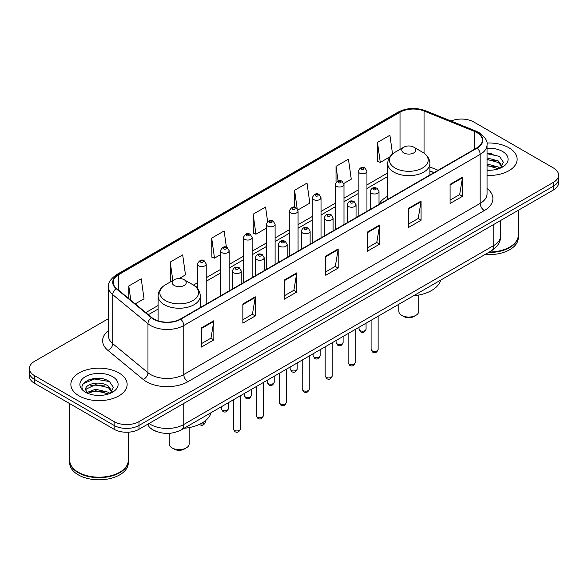 <?xml version="1.0" encoding="UTF-8"?>
<svg xmlns="http://www.w3.org/2000/svg" width="588" height="588" viewBox="0 0 588 588"><rect width="100%" height="100%" fill="white"/><g stroke="black" fill="none" stroke-linecap="round" stroke-linejoin="round"><path stroke-width="0.88" d="M387.705 196.208A31.068 17.934 0 0 0 379.01 204.301M433.915 172.666L429.901 171.049M155.871 431.254A17.581 10.15 180 0 1 150.918 428.512L150.116 427.844A11.723 7.842 129.5 0 1 148.073 424.029M101.342 378.599A23.446 13.539 0 0 0 87.619 380.23M491.347 153.431A23.446 13.539 0 0 0 487.04 153.409M108.501 318.623L34.552 361.319A17.581 10.15 0 0 0 29.4 368.5L29.4 376.151A17.581 10.15 0 0 0 34.552 383.332L114.123 429.277A17.581 10.15 0 0 0 138.996 429.277L553.448 189.99A17.581 10.15 0 0 0 558.6 182.809L558.6 178.98A17.581 10.15 0 0 1 553.448 186.161A17.581 10.15 0 0 0 558.6 178.98L558.6 175.158A17.581 10.15 0 0 0 553.448 167.977L473.877 122.032A17.581 10.15 0 0 0 451.047 121.025M29.4 368.5A17.581 10.15 0 0 0 34.552 375.673L114.123 421.618A17.581 10.15 0 0 0 138.996 421.618L138.996 425.447L553.448 186.161L138.996 425.447A17.581 10.15 0 0 1 114.123 425.447A17.581 10.15 0 0 0 138.996 425.447L138.996 429.277M34.552 375.673L34.552 379.503L114.123 425.447L34.552 379.503A17.581 10.15 0 0 1 29.4 372.322A17.581 10.15 0 0 0 34.552 379.503L34.552 383.332M508.899 147.757A28.136 16.244 0 0 0 486.908 143.046A28.136 16.244 0 0 1 508.899 147.757A28.136 16.244 0 0 1 517.139 159.245A28.136 16.244 0 0 0 508.899 147.757M118.894 372.924A28.136 16.244 0 0 0 88.229 369.404A28.136 16.244 0 0 0 70.861 384.412A28.136 16.244 0 0 0 79.101 395.893A28.136 16.244 0 0 0 109.765 399.414A28.136 16.244 0 0 0 127.133 384.412A28.136 16.244 0 0 0 118.894 372.924A28.136 16.244 0 0 0 88.229 369.404A28.136 16.244 0 0 0 70.861 384.412A28.136 16.244 0 0 0 79.101 395.893A28.136 16.244 0 0 0 109.765 399.414A28.136 16.244 0 0 0 127.133 384.412A28.136 16.244 0 0 0 118.894 372.924M476.861 132.565A18.757 10.827 180 0 1 482.351 140.216A18.757 10.827 180 0 1 476.861 147.875L180.442 319.012A18.757 10.827 180 0 1 151.814 317.564L116.586 288.517A18.757 10.827 180 0 1 113.19 282.306A18.757 10.827 180 0 1 118.68 274.647L400.016 112.22A18.757 10.827 180 0 1 424.044 111.007L474.354 131.344A18.757 10.827 180 0 1 476.861 132.565M477.191 132.366A19.228 11.098 0 0 0 474.626 131.124L424.308 110.787A19.228 11.098 0 0 0 399.686 112.029L118.35 274.456A19.228 11.098 0 0 0 116.196 288.671L151.425 317.718A19.228 11.098 0 0 0 180.773 319.203L477.191 148.066A19.228 11.098 0 0 0 477.191 132.366M201.412 327.913L201.412 347.06L213.841 339.879L213.841 320.732L201.412 327.913M201.412 343.657L210.989 338.129L213.797 321.371A4.689 2.705 -120 0 0 213.841 320.732M210.901 338.181L213.841 339.879M242.859 303.989L242.859 323.128L255.288 315.947L255.288 296.808L242.859 303.989M242.859 319.732L252.436 314.205L255.236 297.44A4.689 2.705 -120 0 0 255.288 296.808M252.348 314.249L255.288 315.947M284.305 280.057L284.305 299.196L296.734 292.023L296.734 272.876L284.305 280.057M284.305 295.801L293.875 290.274L296.683 273.516A4.689 2.705 -120 0 0 296.734 272.876M293.794 290.325L296.734 292.023M450.085 184.345L450.085 203.485L462.521 196.311L462.521 177.164L450.085 184.345M450.085 200.089L459.662 194.562L462.469 177.804A4.689 2.705 -120 0 0 462.521 177.164M459.573 194.606L462.521 196.311M408.638 208.27L408.638 227.416L421.074 220.235L421.074 201.096L408.638 208.27M408.638 224.021L418.215 218.486L421.023 201.728A4.689 2.705 -120 0 0 421.074 201.096M418.134 218.538L421.074 220.235M367.191 232.201L367.191 251.341L379.627 244.167L379.627 225.02L367.191 232.201M367.191 247.945L376.768 242.418L379.576 225.66A4.689 2.705 -120 0 0 379.627 225.02M376.688 242.469L379.627 244.167M325.745 256.125L325.745 275.272L338.181 268.091L338.181 248.952L325.745 256.125M325.745 271.876L335.322 266.349L338.129 249.584A4.689 2.705 -120 0 0 338.181 248.952M335.241 266.393L338.181 268.091M487.04 175.444A28.136 16.244 0 0 0 517.139 159.245A28.136 16.244 0 0 1 487.04 175.444M138.996 421.618L553.448 182.331A17.581 10.15 0 0 0 558.6 175.158M179.171 278.528L185.485 274.883L182.677 254.883L170.241 262.064L170.447 281.093M135.233 303.893L144.038 298.814L141.23 278.815L128.794 285.988L128.794 298.586M297.91 209.975L309.817 203.103L307.017 183.096L294.581 190.277L294.581 207.299M343.833 183.463L351.264 179.171L348.456 159.172L336.027 166.353L336.027 182.236M392.534 153.975L389.903 135.24L377.474 142.421L377.672 161.45M226.409 247.239L224.124 230.959L211.687 238.133L211.886 257.162M267.606 221.544L265.57 207.027L253.134 214.208L253.332 233.23M253.134 214.208L255.942 234.208L266.313 228.218M255.942 234.208L253.134 233.157M294.581 190.277L297.161 208.666M336.027 166.353L338.071 180.928M377.474 142.421L380.282 162.42L389.822 156.908M380.282 162.42L377.474 161.369M211.687 238.133L214.495 258.132L220.39 254.736M214.495 258.132L211.687 257.088M171.299 281.409L170.241 281.013M170.241 262.064L172.835 280.52M128.794 285.988L130.793 300.24M489.356 252.017A29.304 16.92 0 0 0 509.722 247.063A29.304 16.92 0 0 0 518.307 235.097L518.307 210.276M489.238 252.083A29.01 16.751 0 0 0 509.517 247.18A29.01 16.751 0 0 0 509.62 247.122M488.532 252.495A29.304 16.92 0 0 0 518.307 235.575A29.304 16.92 0 0 0 518.307 235.332M485.063 254.494A29.304 16.92 0 0 0 518.307 237.728L518.307 235.575M487.04 170.064L490.267 170.255M487.04 163.986L498.374 167.051L499.918 168.3M487.04 165.507L498.653 168.763M487.04 157.907L498.374 160.972L502.174 166.235M487.04 159.429L498.374 162.494L501.88 166.632M487.04 170.219A19.11 11.032 0 0 0 502.512 167.043A19.11 11.032 0 0 0 502.512 151.439A19.11 11.032 0 0 0 487.04 148.264M500.373 168.109L503.365 162.229L499.58 156.526L487.04 153.108M487.04 153.696L499.322 156.349M487.04 159.774L495.089 160.818M487.04 165.853L495.089 166.896M398.84 304.275L398.84 311.309A9.967 5.755 0 0 0 401.758 315.374L403.831 316.572A7.034 4.057 0 0 0 413.776 316.572L415.848 315.374A9.967 5.755 0 0 0 418.766 311.309L418.766 295.029M403.831 316.572L401.758 315.374A9.967 5.755 0 0 0 415.848 315.374M403.831 152.902A7.034 4.057 0 0 0 413.776 152.902A7.034 4.057 0 0 0 413.776 147.154L422.507 152.196A19.382 11.194 0 0 0 422.507 152.196A19.382 11.194 0 0 1 422.507 168.028A19.382 11.194 0 0 1 395.099 168.028A19.382 11.194 0 0 1 395.099 152.196C390.322 155.034 387.86 158.804 387.705 163.501A21.102 12.179 0 0 0 393.886 172.115A21.102 12.179 0 0 0 416.877 174.754A21.102 12.179 0 0 0 429.901 163.501C429.747 158.804 427.285 155.034 422.515 152.196L413.776 147.154A7.034 4.057 0 0 0 403.831 147.154A7.034 4.057 0 0 0 403.831 152.902M413.636 295.735A32.237 18.61 0 0 0 440.677 280.123M169.234 433.341L169.234 443.874A9.967 5.755 0 0 0 172.152 447.938L174.224 449.136A7.034 4.057 0 0 0 184.169 449.136L186.242 447.938A9.967 5.755 0 0 0 189.16 443.874L189.16 427.594M174.224 449.136L172.152 447.938A9.967 5.755 0 0 0 186.242 447.938M174.224 285.467A7.034 4.057 0 0 0 184.169 285.467A7.034 4.057 0 0 0 184.169 279.719L192.901 284.761A19.382 11.194 0 0 1 192.901 300.593A19.382 11.194 0 0 1 165.493 300.593A19.382 11.194 0 0 1 165.485 284.761C160.715 287.598 158.253 291.361 158.099 296.058A21.102 12.179 0 0 0 164.273 304.672A21.102 12.179 0 0 0 187.271 307.318A21.102 12.179 0 0 0 200.295 296.058C200.141 291.361 197.678 287.598 192.901 284.761L184.169 279.719A7.034 4.057 0 0 0 174.224 279.719A7.034 4.057 0 0 0 174.224 285.467M184.029 428.292A32.237 18.61 0 0 0 211.07 412.688M119.614 472.289A29.01 16.751 0 0 1 119.511 472.348A29.01 16.751 0 0 1 78.483 472.348L78.278 472.23A29.304 16.92 0 0 0 119.724 472.23A29.304 16.92 0 0 0 128.302 460.264L128.302 432.195M69.693 460.5A29.304 16.92 0 0 0 69.693 460.742A29.304 16.92 0 0 0 78.278 472.708A29.304 16.92 0 0 0 110.213 476.376A29.304 16.92 0 0 0 128.302 460.742A29.304 16.92 0 0 0 128.302 460.5M69.693 460.742L69.693 462.896A29.304 16.92 0 0 0 78.278 474.861A29.304 16.92 0 0 0 110.213 478.529A29.304 16.92 0 0 0 128.302 462.896L128.302 460.742M95.8 395.29L100.261 395.415M87.031 392.483L95.572 389.227L108.368 392.218L109.919 393.468M87.818 393.298L95.572 390.748L108.648 393.931M87.171 393.078L85.797 389.866A13.252 7.651 0 0 0 87.935 393.409M112.176 391.402L108.368 386.14C100.416 380.208 84.047 383.868 85.797 389.866L85.745 389.278M85.833 390.05L86.201 389.065L95.572 384.67L108.368 387.661L111.874 391.792M110.368 393.276L113.366 387.396L109.574 381.693C96.167 372.05 72.339 384.75 86.098 392.541L86.781 392.96M112.514 376.607A19.11 11.032 0 0 0 85.488 376.607A19.11 11.032 0 0 0 85.488 392.211A19.11 11.032 0 0 0 112.514 392.211A19.11 11.032 0 0 0 112.514 376.607M69.693 403.618L69.693 460.264A29.304 16.92 0 0 0 78.278 472.23L78.483 472.348M83.305 383.611L94.528 379.003L109.317 381.516M90.317 385.846L94.528 385.081L105.083 385.985M90.317 391.924L94.528 391.16L105.083 392.064M149.021 423.485A23.446 13.539 0 0 0 150.601 424.492A23.446 13.539 0 0 0 183.757 424.492L493.766 245.505A23.446 13.539 0 0 0 500.638 235.935C500.807 241.749 497.705 246.732 491.34 250.87L181.325 429.857A11.723 6.769 60 0 0 183.757 424.492L183.757 403.434M493.766 224.447L493.766 245.505A11.723 6.769 60 0 1 491.34 250.87M553.448 189.99L553.448 182.331M114.123 429.277L114.123 421.618M487.04 188.454A29.304 16.92 180 0 1 484.321 210.57L187.903 381.708A5.858 3.381 60 0 1 183.757 374.527L480.175 203.389A23.446 13.539 0 0 0 487.04 193.819L487.04 144.81A23.446 13.539 180 0 1 480.175 154.387A5.858 3.381 -120 0 0 477.191 148.066M187.903 381.708A29.304 16.92 180 0 1 146.456 381.708A29.304 16.92 180 0 1 143.171 379.444L107.942 350.397A29.304 16.92 180 0 1 108.501 330.537M150.601 374.527A23.446 13.539 0 0 0 183.757 374.527L183.757 325.517A23.446 13.539 180 0 1 147.97 323.716L112.742 294.661A23.446 13.539 180 0 1 108.501 286.9L108.501 335.91A23.446 13.539 0 0 0 112.742 343.671L147.97 372.719A23.446 13.539 0 0 0 150.601 374.527M487.04 144.81C487.82 141.149 485.129 137.063 478.963 132.557L475.876 131.065A5.858 2.742 112 0 0 474.626 131.124M475.876 131.065L425.565 110.72C415.856 107.288 406.639 107.788 397.914 112.22A5.858 3.381 60 0 1 399.686 112.029M118.35 274.456A5.858 3.381 -120 0 0 116.578 274.647C110.5 279.021 107.802 283.107 108.501 286.9M116.196 288.671A5.858 3.918 129.5 0 0 112.742 294.661L112.742 343.671A5.858 3.918 -50.5 0 1 107.942 350.397M425.565 110.72A5.858 2.742 112 0 0 424.308 110.787M151.425 317.718A5.858 3.918 129.5 0 0 147.97 323.716L147.97 372.719A5.858 3.918 -50.5 0 1 143.171 379.444M180.773 319.203A5.858 3.381 60 0 1 183.757 325.517L480.175 154.387L480.175 203.389A5.858 3.381 60 0 0 484.321 210.57M118.68 274.647L118.68 290.251M474.354 131.344L474.354 149.323M424.044 111.007L424.044 153.181M438.06 170.277L429.901 166.977M400.016 112.22L400.016 149.359M387.705 172.931L366.949 184.919M358.158 189.99L343.987 198.171M335.197 203.25L321.026 211.43M312.235 216.502L298.065 224.682M289.274 229.761L275.103 237.942M266.313 243.02L252.142 251.201M243.351 256.272L229.18 264.453M220.39 269.532L206.219 277.712M197.428 282.784L193.445 285.084M158.099 305.495L145.787 312.603M325.745 256.736L338.129 249.584M367.191 232.804L379.576 225.66M408.638 208.88L421.023 201.728M450.085 184.948L462.469 177.804M284.305 280.667L296.683 273.516M242.859 304.591L255.236 297.44M201.412 328.523L213.797 321.371M378.128 349.382C376.974 352.543 375.173 353.469 372.733 352.153L371.094 349.382A3.513 2.029 0 0 0 372.123 350.815A3.513 2.029 0 0 0 375.96 351.256A3.513 2.029 0 0 0 378.128 349.382L378.128 316.234M371.506 193.246A4.395 2.536 180 0 1 370.212 191.453C371.337 187.844 373.637 186.8 377.114 188.314L379.01 191.453A4.395 2.536 180 0 1 376.291 193.797A4.395 2.536 180 0 1 371.506 193.246M375.651 188.461A1.463 0.845 0 0 0 373.578 188.461A1.463 0.845 0 0 0 373.578 189.652A1.463 0.845 0 0 0 375.651 189.652A1.463 0.845 0 0 0 375.651 188.461M355.167 362.634C354.013 365.795 352.212 366.721 349.772 365.413L348.133 362.634A3.513 2.029 0 0 0 349.162 364.068A3.513 2.029 0 0 0 352.998 364.509A3.513 2.029 0 0 0 355.167 362.634L355.167 329.493M348.544 206.498A4.395 2.536 180 0 1 347.258 204.705C348.375 201.096 350.676 200.052 354.152 201.566L356.049 204.705A4.395 2.536 180 0 1 353.337 207.049A4.395 2.536 180 0 1 348.544 206.498M352.69 201.713A1.463 0.845 0 0 0 350.617 201.713A1.463 0.845 0 0 0 350.617 202.911A1.463 0.845 0 0 0 352.69 202.911A1.463 0.845 0 0 0 352.69 201.713M332.205 375.894C331.051 379.054 329.251 379.98 326.81 378.672L325.171 375.894A3.513 2.029 0 0 0 326.2 377.327A3.513 2.029 0 0 0 330.037 377.768A3.513 2.029 0 0 0 332.205 375.894L332.205 342.745M325.583 219.758A4.395 2.536 180 0 1 324.297 217.964C325.414 214.355 327.714 213.312 331.191 214.826L333.087 217.964A4.395 2.536 180 0 1 330.375 220.309A4.395 2.536 180 0 1 325.583 219.758M329.728 214.973A1.463 0.845 0 0 0 327.656 214.973A1.463 0.845 0 0 0 327.656 216.171A1.463 0.845 0 0 0 329.728 216.171A1.463 0.845 0 0 0 329.728 214.973M309.244 389.146C308.09 392.314 306.289 393.24 303.849 391.924L302.21 389.146A3.513 2.029 0 0 0 303.239 390.586A3.513 2.029 0 0 0 307.076 391.027A3.513 2.029 0 0 0 309.244 389.146L309.244 356.005M302.622 233.01A4.395 2.536 180 0 1 301.335 231.216C302.46 227.615 304.753 226.564 308.23 228.085L310.126 231.216A4.395 2.536 180 0 1 307.414 233.561A4.395 2.536 180 0 1 302.622 233.01M306.767 228.225A1.463 0.845 0 0 0 304.694 228.225A1.463 0.845 0 0 0 304.694 229.423A1.463 0.845 0 0 0 306.767 229.423A1.463 0.845 0 0 0 306.767 228.225M286.282 402.405C285.129 405.566 283.328 406.492 280.888 405.183L279.249 402.405A3.513 2.029 0 0 0 280.285 403.838A3.513 2.029 0 0 0 284.114 404.279A3.513 2.029 0 0 0 286.282 402.405L286.282 369.257M279.66 246.269A4.395 2.536 180 0 1 278.374 244.476C279.498 240.867 281.792 239.823 285.268 241.337L287.164 244.476A4.395 2.536 180 0 1 284.452 246.82A4.395 2.536 180 0 1 279.66 246.269M283.806 241.484A1.463 0.845 0 0 0 281.733 241.484A1.463 0.845 0 0 0 281.733 242.682A1.463 0.845 0 0 0 283.806 242.682A1.463 0.845 0 0 0 283.806 241.484M263.321 415.665C262.167 418.825 260.366 419.751 257.926 418.435L256.287 415.665A3.513 2.029 0 0 0 257.324 417.098A3.513 2.029 0 0 0 261.153 417.539A3.513 2.029 0 0 0 263.321 415.665L263.321 382.516M256.699 259.529A4.395 2.536 180 0 1 255.412 257.728C256.537 254.126 258.838 253.083 262.307 254.597L264.203 257.728A4.395 2.536 180 0 1 261.491 260.072A4.395 2.536 180 0 1 256.699 259.529M260.844 254.736A1.463 0.845 0 0 0 258.771 254.736A1.463 0.845 0 0 0 258.771 255.934A1.463 0.845 0 0 0 260.844 255.934A1.463 0.845 0 0 0 260.844 254.736M240.36 428.917C239.206 432.077 237.405 433.003 234.965 431.695L233.333 428.917A3.513 2.029 0 0 0 234.362 430.35A3.513 2.029 0 0 0 238.191 430.791A3.513 2.029 0 0 0 240.36 428.917L240.36 395.768M233.737 272.781A4.395 2.536 180 0 1 232.451 270.987C233.576 267.378 235.876 266.335 239.345 267.849L241.242 270.987A4.395 2.536 180 0 1 238.53 273.332A4.395 2.536 180 0 1 233.737 272.781M237.883 267.996A1.463 0.845 0 0 0 235.81 267.996A1.463 0.845 0 0 0 235.81 269.194A1.463 0.845 0 0 0 237.883 269.194A1.463 0.845 0 0 0 237.883 267.996M360.062 330.596A3.513 2.029 0 0 0 363.899 331.037A3.513 2.029 0 0 0 366.067 329.162C364.913 332.323 363.112 333.249 360.672 331.933L359.033 329.162A3.513 2.029 0 0 0 360.062 330.596M366.949 211.335L366.949 171.233A4.395 2.536 180 0 1 364.237 173.578A4.395 2.536 180 0 1 359.444 173.026A4.395 2.536 180 0 1 358.158 171.233L358.158 216.406M361.517 169.432A1.463 0.845 0 0 0 363.59 169.432A1.463 0.845 0 0 0 363.59 168.242A1.463 0.845 0 0 0 361.517 168.242A1.463 0.845 0 0 0 361.517 169.432M337.1 343.855A3.513 2.029 0 0 0 340.937 344.289A3.513 2.029 0 0 0 343.105 342.414C341.951 345.582 340.151 346.501 337.71 345.193L336.071 342.414A3.513 2.029 0 0 0 337.1 343.855M343.987 224.587L343.987 184.485A4.395 2.536 180 0 1 341.275 186.83A4.395 2.536 180 0 1 336.483 186.278A4.395 2.536 180 0 1 335.197 184.485L335.197 229.665M338.556 182.692A1.463 0.845 0 0 0 340.628 182.692A1.463 0.845 0 0 0 340.628 181.494A1.463 0.845 0 0 0 338.556 181.494A1.463 0.845 0 0 0 338.556 182.692M314.139 357.107A3.513 2.029 0 0 0 317.976 357.548A3.513 2.029 0 0 0 320.144 355.674C318.99 358.834 317.189 359.76 314.749 358.452L313.11 355.674A3.513 2.029 0 0 0 314.139 357.107M321.026 237.846L321.026 197.744A4.395 2.536 180 0 1 318.314 200.089A4.395 2.536 180 0 1 313.522 199.538A4.395 2.536 180 0 1 312.235 197.744L312.235 242.917M315.594 195.951A1.463 0.845 0 0 0 317.667 195.951A1.463 0.845 0 0 0 317.667 194.753A1.463 0.845 0 0 0 315.594 194.753A1.463 0.845 0 0 0 315.594 195.951M291.185 370.366A3.513 2.029 0 0 0 295.014 370.808A3.513 2.029 0 0 0 297.183 368.926C296.029 372.094 294.228 373.02 291.788 371.704L290.149 368.926A3.513 2.029 0 0 0 291.185 370.366M298.065 251.098L298.065 210.996A4.395 2.536 180 0 1 295.352 213.341A4.395 2.536 180 0 1 290.56 212.79A4.395 2.536 180 0 1 289.274 210.996L289.274 256.177M292.633 209.203A1.463 0.845 0 0 0 294.706 209.203A1.463 0.845 0 0 0 294.706 208.005A1.463 0.845 0 0 0 292.633 208.005A1.463 0.845 0 0 0 292.633 209.203M268.224 383.619A3.513 2.029 0 0 0 272.053 384.06A3.513 2.029 0 0 0 274.221 382.185C273.067 385.346 271.266 386.272 268.826 384.964L267.187 382.185A3.513 2.029 0 0 0 268.224 383.619M275.103 264.357L275.103 224.256A4.395 2.536 180 0 1 272.391 226.601A4.395 2.536 180 0 1 267.599 226.049A4.395 2.536 180 0 1 266.313 224.256L266.313 269.436M269.671 222.462A1.463 0.845 0 0 0 271.744 222.462A1.463 0.845 0 0 0 271.744 221.264A1.463 0.845 0 0 0 269.671 221.264A1.463 0.845 0 0 0 269.671 222.462M245.262 396.878A3.513 2.029 0 0 0 249.091 397.319A3.513 2.029 0 0 0 251.267 395.445C250.106 398.605 248.305 399.531 245.865 398.216L244.233 395.445A3.513 2.029 0 0 0 245.262 396.878M252.142 277.617L252.142 237.508A4.395 2.536 180 0 1 249.43 239.86A4.395 2.536 180 0 1 244.637 239.309A4.395 2.536 180 0 1 243.351 237.508L243.351 282.688M246.71 235.714A1.463 0.845 0 0 0 248.783 235.714A1.463 0.845 0 0 0 248.783 234.524A1.463 0.845 0 0 0 246.71 234.524A1.463 0.845 0 0 0 246.71 235.714M222.301 410.13A3.513 2.029 0 0 0 226.13 410.571A3.513 2.029 0 0 0 228.306 408.697C227.144 411.857 225.344 412.783 222.903 411.475L221.272 408.697A3.513 2.029 0 0 0 222.301 410.13M229.18 290.869L229.18 250.767A4.395 2.536 180 0 1 226.468 253.112A4.395 2.536 180 0 1 221.676 252.561A4.395 2.536 180 0 1 220.39 250.767L220.39 295.948M223.749 248.974A1.463 0.845 0 0 0 225.821 248.974A1.463 0.845 0 0 0 225.821 247.776A1.463 0.845 0 0 0 223.749 247.776A1.463 0.845 0 0 0 223.749 248.974M200.537 423.845A3.513 2.029 0 0 0 205.344 421.956C204.183 425.117 202.382 426.043 199.942 424.734L199.442 424.374M206.219 304.128L206.219 264.027A4.395 2.536 180 0 1 203.507 266.371A4.395 2.536 180 0 1 198.715 265.82A4.395 2.536 180 0 1 197.428 264.027L197.428 288.495M200.787 262.226A1.463 0.845 0 0 0 202.86 262.226A1.463 0.845 0 0 0 202.86 261.035A1.463 0.845 0 0 0 200.787 261.035A1.463 0.845 0 0 0 200.787 262.226M181.325 429.857C171.894 434.598 162.457 434.598 153.027 429.857L150.116 427.844M500.638 235.935L500.638 220.485M397.914 112.22L116.578 274.647M387.705 176.503L366.949 188.483M358.158 193.562L343.987 201.743M335.197 206.814L321.026 214.995M312.235 220.074L298.065 228.254M289.274 233.326L275.103 241.506M266.313 246.585L252.142 254.766M243.351 259.845L229.18 268.025M220.39 273.097L206.219 281.277M197.428 286.356L196.12 287.113M158.099 309.06L148.338 314.698M434.04 172.593L429.901 170.924M429.901 174.981L429.901 163.501M387.705 199.347L387.705 163.501M403.831 147.154L395.099 152.196M200.295 307.546L200.295 296.058M158.099 320.827L158.099 296.058M174.224 279.719L165.485 284.761M371.094 349.382L371.094 320.291M370.212 209.446L370.212 191.453M379.01 204.367L379.01 191.453M348.133 362.634L348.133 333.55M347.258 222.698L347.258 204.705M356.049 217.626L356.049 204.705M325.171 375.894L325.171 346.81M324.297 235.957L324.297 217.964M333.087 230.878L333.087 217.964M302.21 389.146L302.21 360.062M301.335 249.216L301.335 231.216M310.126 244.138L310.126 231.216M279.249 402.405L279.249 373.321M278.374 262.469L278.374 244.476M287.164 257.397L287.164 244.476M256.287 415.665L256.287 386.573M255.412 275.728L255.412 257.728M264.203 270.649L264.203 257.728M233.333 428.917L233.333 399.833M232.451 288.98L232.451 270.987M241.242 283.908L241.242 270.987M366.067 329.162L366.067 323.194M366.949 171.233L365.052 168.094C362.502 166.25 360.201 167.301 358.158 171.233M359.033 329.162L359.033 327.259M343.105 342.414L343.105 336.454M343.987 184.485L342.091 181.347C339.541 179.509 337.24 180.553 335.197 184.485M336.071 342.414L336.071 340.511M320.144 355.674L320.144 349.706M321.026 197.744L319.13 194.606C316.579 192.768 314.279 193.812 312.235 197.744M313.11 355.674L313.11 353.77M297.183 368.926L297.183 362.965M298.065 210.996L296.168 207.865C293.618 206.02 291.317 207.064 289.274 210.996M290.149 368.926L290.149 367.03M274.221 382.185L274.221 376.224M275.103 224.256L273.207 221.117C270.656 219.28 268.363 220.324 266.313 224.256M267.187 382.185L267.187 380.282M251.267 395.445L251.267 389.476M252.142 237.508L250.245 234.377C247.695 232.532 245.402 233.583 243.351 237.508M244.233 395.445L244.233 393.541M228.306 408.697L228.306 402.736M229.18 250.767L227.284 247.629C224.734 245.791 222.44 246.835 220.39 250.767M221.272 408.697L221.272 406.793M205.344 421.956L205.344 420.78M206.219 264.027L204.323 260.888C201.78 259.043 199.479 260.094 197.428 264.027"/></g></svg>
